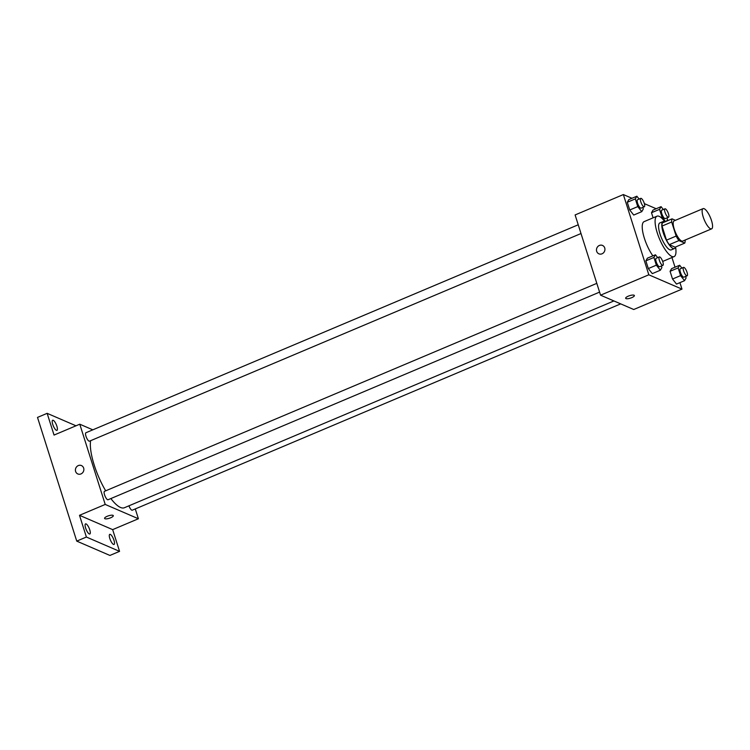 <?xml version="1.0" encoding="UTF-8"?>
<svg xmlns="http://www.w3.org/2000/svg" width="750" height="750" viewBox="0 0 750 750"><rect width="100%" height="100%" fill="white"/><g stroke="black" fill="none" stroke-linecap="round" stroke-linejoin="round"><path stroke-width="1.12" d="M710.531 228.778A10.978 3.272 -112.9 0 1 703.734 218.484A10.978 3.272 -112.9 0 1 703.078 208.631A10.978 3.272 -112.9 0 1 710.363 217.472A10.978 3.272 -112.9 0 1 711.619 228.853A10.978 3.272 -112.9 0 1 710.531 228.778M711.619 228.853L682.669 241.078A10.978 3.272 -112.9 0 1 681.581 241.003A10.978 3.272 -112.9 0 1 674.784 230.709A10.978 3.272 -112.9 0 1 674.128 220.866L703.078 208.631M675.431 220.312L672.047 218.85A14.166 4.219 -112.9 0 0 671.681 222L676.144 236.072A14.166 4.219 -112.9 0 0 678.938 240.581L684.759 243.094A14.166 4.219 -112.9 0 0 685.134 240.047M671.681 222L662.025 226.069L666.497 240.15L676.144 236.072M678.938 240.581L669.291 244.659L675.112 247.172L684.759 243.094M669.291 244.659A14.166 4.219 -112.9 0 1 666.497 240.15M662.025 226.069A14.166 4.219 -112.9 0 1 662.4 222.928L672.047 218.85M664.903 221.869A14.634 4.359 67.1 0 0 663.056 221.569A14.634 4.359 67.1 0 0 663.225 232.659A14.634 4.359 67.1 0 0 674.447 248.531A14.634 4.359 67.1 0 0 675.516 247.003M674.447 248.531L671.231 249.891A14.634 4.359 -112.9 0 1 669.778 249.778A14.634 4.359 -112.9 0 1 660.009 234.019A14.634 4.359 -112.9 0 1 659.841 222.928L663.056 221.569M675.562 246.975A21.947 6.544 -112.9 0 1 674.081 256.622A21.947 6.544 -112.9 0 1 671.897 256.472A21.947 6.544 -112.9 0 1 658.294 235.884A21.947 6.544 -112.9 0 1 656.991 216.188A21.947 6.544 -112.9 0 1 664.95 221.85M652.875 255.872A21.947 6.544 -112.9 0 1 643.434 234.984A21.947 6.544 -112.9 0 1 644.128 221.625L656.991 216.188M639.113 199.05L636.863 196.209L628.828 199.603L627.281 202.275L629.738 209.991L633.722 215.053L641.766 211.65L643.303 208.987L642.806 207.422M663.319 209.512L661.078 206.662L653.034 210.066L651.497 212.728L653.119 217.828L651.497 212.728L659.541 209.334L661.987 217.05L665.569 221.588M656.175 208.734L644.353 203.625M631.969 198.281L623.362 194.559L648.816 274.8L681.984 289.125L679.922 282.638M675.028 267.197L671.953 257.522M657.694 257.625L655.444 254.784L647.409 258.178L645.862 260.85L648.319 268.575L652.303 273.628L660.347 270.225L661.884 267.562L661.388 265.997M681.9 268.087L679.659 265.238L671.616 268.641L670.078 271.303L672.525 279.028L676.519 284.081L684.553 280.678L686.1 278.016L685.603 276.45M623.362 194.559L575.109 214.941L600.562 295.181L648.816 274.8M602.034 253.809A4.575 4.172 113.4 0 1 596.878 247.978A4.575 4.172 113.4 0 1 604.931 249.6A4.575 4.172 113.4 0 1 602.034 253.809M600.562 295.181L633.731 309.506L681.984 289.125M634.378 295.528A4.575 1.294 -17.6 0 1 631.087 297.909A4.575 1.294 -17.6 0 1 625.997 298.603A4.575 1.294 -17.6 0 1 625.659 298.294A4.575 1.294 -17.6 0 1 629.625 295.669A4.575 1.294 -17.6 0 1 634.378 295.528A4.575 1.294 -17.6 0 1 631.087 297.909A4.575 1.294 -17.6 0 1 625.997 298.612A4.575 1.294 -17.6 0 1 625.659 298.294M598.894 253.828A4.575 4.172 113.4 0 1 596.878 247.978A4.575 4.172 113.4 0 1 602.522 245.428M613.913 300.947L124.406 507.731A39.356 11.728 -112.9 0 1 120.497 507.45A39.356 11.728 -112.9 0 1 110.869 498.562M105.694 490.819A39.356 11.728 -112.9 0 1 90.609 440.691M128.944 505.819A4.575 1.359 67.1 0 0 132.263 510.206L620.691 303.872M581.006 233.531L89.466 441.178A4.575 1.359 -112.9 0 1 89.016 441.141A4.575 1.359 -112.9 0 1 86.184 436.856A4.575 1.359 -112.9 0 1 85.912 432.75L578.231 224.775M599.587 292.106L108.047 499.753A4.575 1.359 -112.9 0 1 107.597 499.716A4.575 1.359 -112.9 0 1 104.766 495.431A4.575 1.359 -112.9 0 1 104.494 491.325L596.812 283.35M92.822 429.834L79.772 424.2L105.225 504.441L138.394 518.756L135.281 508.931M105.225 504.441L79.5 515.306L86.391 537.038L76.744 541.116L37.5 417.413L47.147 413.334L54.047 435.066L79.772 424.2M80.963 473.934A4.575 4.172 113.4 0 1 75.806 468.103A4.575 4.172 113.4 0 1 83.859 469.725A4.575 4.172 113.4 0 1 80.963 473.934M76.744 541.116L109.903 555.441L119.559 551.362L112.659 529.631L138.394 518.756M79.5 515.306L112.659 529.631M113.306 515.653A4.575 1.294 -17.6 0 1 110.016 518.034A4.575 1.294 -17.6 0 1 104.925 518.728A4.575 1.294 -17.6 0 1 104.588 518.419A4.575 1.294 -17.6 0 1 108.553 515.794A4.575 1.294 -17.6 0 1 113.306 515.653A4.575 1.294 -17.6 0 1 110.016 518.034A4.575 1.294 -17.6 0 1 104.925 518.728A4.575 1.294 -17.6 0 1 104.588 518.419M77.822 473.953A4.575 4.172 113.4 0 1 75.816 468.103A4.575 4.172 113.4 0 1 81.45 465.553M56.878 426.197A5.484 1.631 -112.9 0 1 56.944 430.35A5.484 1.631 -112.9 0 1 53.306 425.934A5.484 1.631 -112.9 0 1 52.678 420.244A5.484 1.631 -112.9 0 1 56.878 426.197M75.994 425.794L47.147 413.334M89.756 529.837A5.484 1.631 -112.9 0 1 89.822 534A5.484 1.631 -112.9 0 1 86.184 529.575A5.484 1.631 -112.9 0 1 85.547 523.884A5.484 1.631 -112.9 0 1 89.756 529.837M113.972 540.291A5.484 1.631 -112.9 0 1 114.037 544.453A5.484 1.631 -112.9 0 1 110.391 540.037A5.484 1.631 -112.9 0 1 109.763 534.347A5.484 1.631 -112.9 0 1 113.972 540.291M86.391 537.038L119.559 551.362M679.659 265.238L678.122 267.909L680.569 275.625L684.553 280.678M687.103 275.812L683.888 277.172A4.575 1.359 -112.9 0 1 683.438 277.144A4.575 1.359 -112.9 0 1 680.597 272.85A4.575 1.359 -112.9 0 1 680.325 268.753L683.541 267.394A4.575 1.359 -112.9 0 1 686.578 271.069A4.575 1.359 -112.9 0 1 687.103 275.812A4.575 1.359 -112.9 0 1 686.653 275.784A4.575 1.359 -112.9 0 1 683.812 271.491A4.575 1.359 -112.9 0 1 683.541 267.394M671.616 268.641L670.078 271.303L678.122 267.909M670.078 271.303L672.525 279.028L680.569 275.625M672.525 279.028L676.519 284.081M661.078 206.662L659.541 209.334M666.506 221.194L667.519 219.441L667.022 217.875M668.522 217.238L665.306 218.597A4.575 1.359 -112.9 0 1 664.856 218.569A4.575 1.359 -112.9 0 1 662.016 214.275A4.575 1.359 -112.9 0 1 661.744 210.178L664.959 208.819A4.575 1.359 -112.9 0 1 667.997 212.494A4.575 1.359 -112.9 0 1 668.522 217.238A4.575 1.359 -112.9 0 1 668.072 217.209A4.575 1.359 -112.9 0 1 665.231 212.916A4.575 1.359 -112.9 0 1 664.959 208.819M653.034 210.066L651.497 212.728M660.975 217.481L661.987 217.05M655.444 254.784L653.906 257.456L656.353 265.172L660.347 270.225M662.888 265.359L659.672 266.719A4.575 1.359 -112.9 0 1 659.222 266.681A4.575 1.359 -112.9 0 1 656.391 262.397A4.575 1.359 -112.9 0 1 656.119 258.291L659.334 256.931A4.575 1.359 -112.9 0 1 662.372 260.616A4.575 1.359 -112.9 0 1 662.888 265.359A4.575 1.359 -112.9 0 1 662.438 265.331A4.575 1.359 -112.9 0 1 659.606 261.038A4.575 1.359 -112.9 0 1 659.334 256.931M647.409 258.178L645.862 260.85L653.906 257.456M645.862 260.85L648.319 268.575L656.353 265.172M648.319 268.575L652.303 273.628M636.863 196.209L635.325 198.881L637.772 206.597L641.766 211.65M644.306 206.784L641.091 208.144A4.575 1.359 -112.9 0 1 640.641 208.106A4.575 1.359 -112.9 0 1 637.809 203.822A4.575 1.359 -112.9 0 1 637.537 199.716L640.753 198.356A4.575 1.359 -112.9 0 1 643.791 202.041A4.575 1.359 -112.9 0 1 644.306 206.784A4.575 1.359 -112.9 0 1 643.856 206.756A4.575 1.359 -112.9 0 1 641.025 202.463A4.575 1.359 -112.9 0 1 640.753 198.356M628.828 199.603L627.281 202.275L635.325 198.881M627.281 202.275L629.738 209.991L637.772 206.597M629.738 209.991L633.722 215.053M662.691 261.441L674.081 256.622"/></g></svg>
